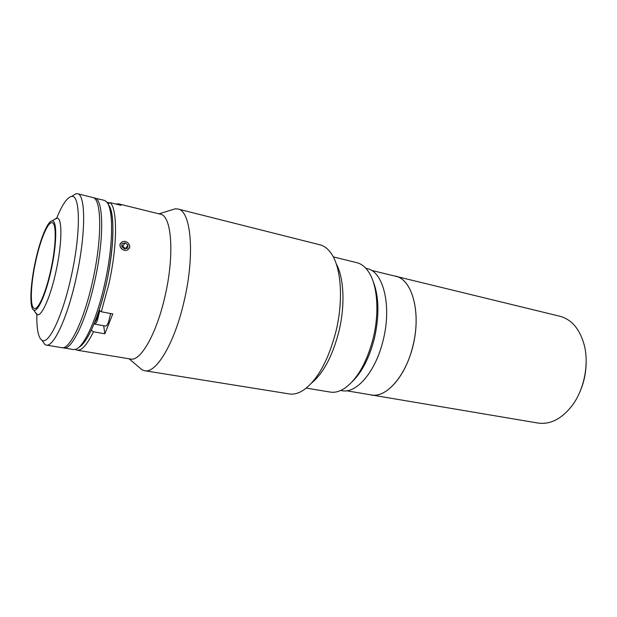 <?xml version="1.0" encoding="UTF-8"?>
<svg xmlns="http://www.w3.org/2000/svg" width="617" height="617" viewBox="0 0 617 617"><rect width="100%" height="100%" fill="white"/><g stroke="black" fill="none" stroke-linecap="round" stroke-linejoin="round"><path stroke-width="0.93" d="M580.381 390.738C584.106 381.769 586.034 372.421 586.15 362.703M368.966 394.533L537.955 423.046C550.187 424.766 561.524 419.02 571.974 405.809C583.99 390.013 589.181 364.794 584.376 345.535C579.995 329.277 571.843 319.521 559.928 316.266L393.422 275.73M371.218 395.073C387.013 398.227 407.351 374.172 413.907 341.864C420.647 309.587 411.454 279.462 395.705 276.123M306.256 388.101L330.272 392.08C335.077 392.859 340.144 391.409 345.458 387.723C357.737 378.452 366.992 361.932 373.216 338.162C379.455 312.804 377.527 285.918 369.128 272.699C365.704 267.215 361.624 263.883 356.896 262.703L333.265 256.873M372.822 280.558C379.023 295.782 379.563 314.978 374.45 338.162C369.452 357.713 361.948 372.313 351.952 381.962M365.873 268.318L367.169 268.634C383.257 271.434 391.918 305.646 383.234 339.944C375.93 371.334 356.557 393.908 342.049 390.684L340.731 390.461M106.271 283.843C99.082 316.529 87.151 343.314 78.93 347.255C82.693 345.181 86.82 339.481 91.308 330.157L93.445 331.784L104.844 333.797L112.803 313.93L101.304 311.77L99.121 310.135C112.788 269.691 117.168 213.281 108.284 204.628C115.001 212.024 114.507 247.625 106.271 283.843M62.749 347.687L73.269 349.554L75.22 349.438C83.619 347.926 96.877 319.529 104.743 283.681C113.736 244.155 113.667 206.086 105.746 201.157L103.995 200.278L93.591 197.833M63.69 347.973C71.626 350.348 86.087 320.817 94.632 281.63C104.404 238.671 103.671 198.682 94.571 197.949M35.038 311.947L37.413 314.739C41.902 316.174 50.525 296.677 55.939 271.627C62.078 244.232 62.479 218.426 57.304 218.102L54.018 219.729M35.47 261.076C30.287 284.398 29.23 308.084 33.696 310.035C37.622 312.765 45.913 294.448 51.103 270.354C56.988 244.085 57.196 219.737 52.029 220.963C47.563 221.04 40.074 239.635 35.47 261.076M50.771 270.161C56.201 245.905 56.664 222.992 52.144 222.706C47.941 221.449 40.352 239.774 35.747 261.238C30.557 284.522 29.724 307.983 34.49 308.469C38.408 309.726 45.982 292.35 50.771 270.161M71.649 196.383L76.138 193.63L77.364 193.699C85.879 194.262 85.971 234.491 76.176 277.881C67.577 317.462 53.594 347.379 46.213 345.08L45.049 344.656L42.018 340.36M46.213 345.08L61.762 347.656C69.636 350.016 84.043 320.447 92.604 281.213C102.376 238.216 101.712 198.188 92.673 197.479L77.364 193.699M33.696 310.035L36.85 314.547C36.596 329.092 38.277 337.653 41.917 340.229C48.55 345.265 62.587 316.29 71.194 276.57C80.989 233.187 80.426 193.931 71.51 196.468C67.145 197.394 62.224 204.589 56.749 218.056M371.365 270.339L395.659 276.277C412.187 279.223 421.411 312.642 412.896 345.921C405.762 376.385 386.165 398.189 371.241 394.919L346.577 390.777M120.192 243.707C119.598 245.635 120.168 247.44 121.904 249.114M129.477 248.165C130.125 246.198 129.539 244.401 127.734 242.774C122.922 238.463 116.906 244.926 122.012 248.99C126.847 253.332 132.763 246.823 127.704 242.805M107.967 203.996L110.135 202.638C117.616 208.986 117.461 246.237 108.754 284.491L101.304 311.77M110.135 202.638L121.009 205.322L118.51 203.857L160.405 214.199C171.657 215.534 174.719 254.628 165.071 295.921C156.71 333.62 140.537 361.693 130.588 359.04L77.071 350.186L75.243 349.43M109.672 202.931L106.818 202.229M118.51 203.857L115.672 204.003M171.349 210.011L175.189 208.824L177.904 209.009C191.031 210.659 195.134 254.327 184.259 300.533C174.866 342.69 156.248 373.74 144.625 370.717L142.049 369.822L138.995 367.215M177.904 209.009L320.03 244.833C324.326 245.921 328.113 248.875 331.391 253.703C341.24 267.778 343.553 300.278 335.987 331.267C328.321 360.613 317.423 380.28 303.279 390.276C298.366 393.415 293.723 394.633 289.342 393.931L144.625 370.717M336.165 263.644C343.931 277.465 345.312 305.137 338.934 331.337C332.632 355.816 323.516 373.046 311.593 383.026M103.671 325.737L104.844 333.797M93.445 331.784C87.144 344.687 81.691 350.818 77.071 350.186M94.447 322.992L96.63 319.444L98.589 311.739M99.761 310.613L97.494 320.084C96.383 322.822 95.38 324.149 94.478 324.072L105.43 326.054C106.371 326.131 107.397 324.82 108.515 322.105L110.682 313.529M125.313 248.759L127.974 245.15L127.596 248.204L124.48 248.96L121.742 246.638L122.127 243.568L125.243 242.836L122.636 246.191L121.773 246.391M127.974 245.15L125.243 242.836M125.344 248.481L122.636 246.191M52.029 220.963L56.71 218.056M71.51 196.468L76.138 193.63M41.917 340.229L45.049 344.656M158.962 213.844L175.189 208.824M129.13 358.801L142.049 369.822M94.062 323.925L94.478 324.072"/></g></svg>

